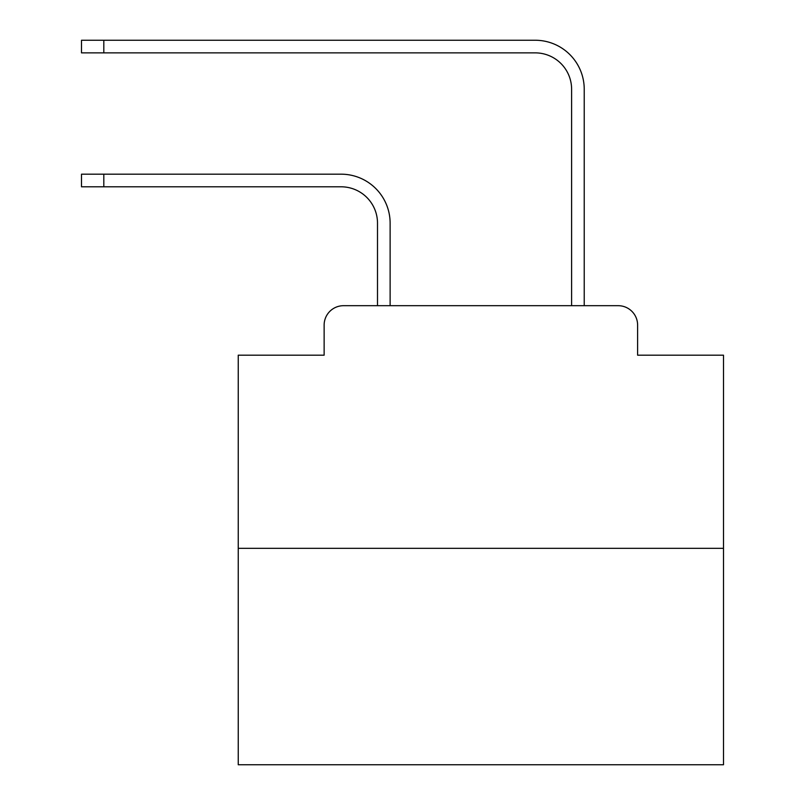 <?xml version="1.0" encoding="UTF-8"?>
<svg xmlns="http://www.w3.org/2000/svg" width="805" height="805" viewBox="0 0 805 805"><rect width="100%" height="100%" fill="white"/><g stroke="black" fill="none" stroke-linecap="round" stroke-linejoin="round"><path stroke-width="1.21" d="M324.133 325.099L324.133 355.186L324.133 325.099A19.411 19.411 0 0 1 343.544 305.689L377.505 305.689L377.505 223.196A36.396 36.396 0 0 0 341.119 186.8A36.396 36.396 0 0 1 377.505 223.196A36.396 36.396 0 0 0 341.119 186.8A36.396 36.396 0 0 1 377.505 223.196A36.396 36.396 0 0 0 341.119 186.8A36.396 36.396 0 0 1 377.505 223.196A36.396 36.396 0 0 0 341.119 186.8A36.396 36.396 0 0 1 377.505 223.196A36.396 36.396 0 0 0 341.119 186.8A36.396 36.396 0 0 1 377.505 223.196A36.396 36.396 0 0 0 341.119 186.8A36.396 36.396 0 0 1 377.505 223.196A36.396 36.396 0 0 0 341.119 186.8A36.396 36.396 0 0 1 377.505 223.196A36.396 36.396 0 0 0 341.119 186.8A36.396 36.396 0 0 1 377.505 223.196A36.396 36.396 0 0 0 341.119 186.8A36.396 36.396 0 0 1 377.505 223.196A36.396 36.396 0 0 0 341.119 186.8A36.396 36.396 0 0 1 377.505 223.196A36.396 36.396 0 0 0 341.119 186.8A36.396 36.396 0 0 1 377.505 223.196A36.396 36.396 0 0 0 341.119 186.8A36.396 36.396 0 0 1 377.505 223.196A36.396 36.396 0 0 0 341.119 186.8A36.396 36.396 0 0 1 377.505 223.196A36.396 36.396 0 0 0 341.119 186.8A36.396 36.396 0 0 1 377.505 223.196A36.396 36.396 0 0 0 341.119 186.8A36.396 36.396 0 0 1 377.505 223.196M723.504 548.326L238.24 548.326L238.24 764.75L723.504 764.75L723.504 355.186L637.61 355.186L637.61 325.099A19.411 19.411 0 0 0 618.2 305.689L343.544 305.689M238.24 548.326L238.24 355.186L324.133 355.186M390.123 305.689L390.123 223.196L390.123 305.689L390.123 223.196L390.123 305.689L390.123 223.196L390.123 305.689L390.123 223.196L390.123 305.689L390.123 223.196L390.123 305.689L390.123 223.196L390.123 305.689L390.123 223.196L390.123 305.689L390.123 223.196L390.123 305.689L390.123 223.196L390.123 305.689L390.123 223.196L390.123 305.689L390.123 223.196L390.123 305.689L390.123 223.196L390.123 305.689L390.123 223.196L390.123 305.689L390.123 223.196L390.123 305.689L390.123 223.196L390.123 305.689L405.167 305.689M556.567 305.689L571.61 305.689L571.61 89.264A36.396 36.396 0 0 0 535.224 52.868A36.396 36.396 0 0 1 571.61 89.264A36.396 36.396 0 0 0 535.224 52.868A36.396 36.396 0 0 1 571.61 89.264A36.396 36.396 0 0 0 535.224 52.868A36.396 36.396 0 0 1 571.61 89.264A36.396 36.396 0 0 0 535.224 52.868A36.396 36.396 0 0 1 571.61 89.264A36.396 36.396 0 0 0 535.224 52.868A36.396 36.396 0 0 1 571.61 89.264A36.396 36.396 0 0 0 535.224 52.868A36.396 36.396 0 0 1 571.61 89.264A36.396 36.396 0 0 0 535.224 52.868A36.396 36.396 0 0 1 571.61 89.264A36.396 36.396 0 0 0 535.224 52.868A36.396 36.396 0 0 1 571.61 89.264A36.396 36.396 0 0 0 535.224 52.868A36.396 36.396 0 0 1 571.61 89.264A36.396 36.396 0 0 0 535.224 52.868A36.396 36.396 0 0 1 571.61 89.264A36.396 36.396 0 0 0 535.224 52.868A36.396 36.396 0 0 1 571.61 89.264A36.396 36.396 0 0 0 535.224 52.868A36.396 36.396 0 0 1 571.61 89.264A36.396 36.396 0 0 0 535.224 52.868A36.396 36.396 0 0 1 571.61 89.264A36.396 36.396 0 0 0 535.224 52.868A36.396 36.396 0 0 1 571.61 89.264A36.396 36.396 0 0 0 535.224 52.868A36.396 36.396 0 0 1 571.61 89.264M584.229 305.689L584.229 89.264L584.229 305.689L584.229 89.264L584.229 305.689L584.229 89.264L584.229 305.689L584.229 89.264L584.229 305.689L584.229 89.264L584.229 305.689L584.229 89.264L584.229 305.689L584.229 89.264L584.229 305.689L584.229 89.264L584.229 305.689L584.229 89.264L584.229 305.689L584.229 89.264L584.229 305.689L584.229 89.264L584.229 305.689L584.229 89.264L584.229 305.689L584.229 89.264L584.229 305.689L584.229 89.264L584.229 305.689L584.229 89.264L584.229 305.689L618.2 305.689M637.61 355.186L637.61 325.099M81.496 174.182L103.815 174.182L103.815 186.8L81.496 186.8L81.496 174.182M103.815 186.8L341.119 186.8M390.123 223.196A49.014 49.014 0 0 0 341.119 174.182L103.815 174.182M81.496 40.25L103.815 40.25L103.815 52.868L81.496 52.868L81.496 40.25M584.229 89.264A49.014 49.014 0 0 0 535.224 40.25L103.815 40.25M103.815 52.868L535.224 52.868"/></g></svg>
